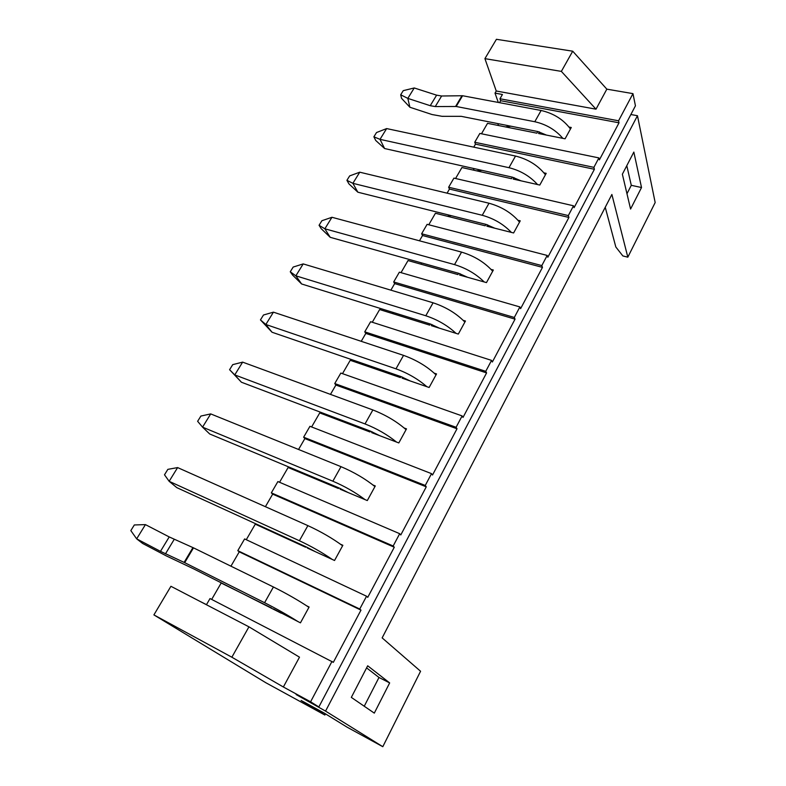 <?xml version="1.0" encoding="UTF-8"?>
<svg xmlns="http://www.w3.org/2000/svg" width="786" height="786" viewBox="0 0 786 786"><rect width="100%" height="100%" fill="white"/><g stroke="black" fill="none" stroke-linecap="round" stroke-linejoin="round"><path stroke-width="1.18" d="M359.752 609.032L237.794 550.672L244.613 538.931L366.551 596.22L359.752 609.032L360.98 610.123L333.333 662.343L210.019 598.559L206.482 604.65L198.887 600.818M630.863 114.52L637.466 115.719L325.551 711.104L382.802 746.7L347.107 727.178L324.117 713.02L301.117 700.464L324.873 715.024L265.874 682.759L153.899 614.898L170.926 586.287L248.946 626.835L299.495 657.175L283.363 686.993L310.588 701.8L332.016 661.37M237.794 550.672L239.249 551.841L230.937 566.185M305.892 546.751L305.626 547.233L255.283 524.154L246.273 539.717M298.552 449.474L304.87 438.578L303.632 437.193L425.255 485.463L426.267 486.829L400.781 534.961L399.691 533.694L277.89 481.563L271.337 492.861L272.673 494.139L265.403 506.695M338.795 487.841L338.422 488.499L288.118 467.493L279.561 482.27M301.5 472.278L301.136 472.926M303.632 437.193L309.949 426.307L431.524 473.644L432.516 475.029L457.01 428.773L456.096 427.289L462.119 415.922L340.839 373.065L334.748 383.558L335.887 385.042L330.474 394.385M370.461 431.15L369.99 431.986L319.745 412.905L311.61 426.955M333.215 417.032L332.753 417.847M400.948 376.573L400.388 377.575L350.232 360.293L342.5 373.645M363.78 363.79L363.22 364.763M390.868 290.162L394.66 283.608L393.698 281.948L514.309 317.465L515.046 319.155L492.36 362.002L491.555 360.391L370.619 321.72L364.753 331.839L365.804 333.421L361.226 341.32M430.315 323.989L429.677 325.139L379.638 309.546L372.279 322.25M393.236 312.464L392.597 313.585M393.698 281.948L399.367 272.172L519.89 306.933L520.617 308.643L542.478 267.368L541.809 265.589L547.194 255.44L427.112 224.334L421.64 233.776L422.534 235.515L419.469 240.801M458.631 273.292L457.914 274.579L408.022 260.559L401.017 272.654M421.669 262.937L420.952 264.194M485.954 224.374L485.168 225.788L435.434 213.252L428.763 224.767M448.285 214.912L448.325 216.504M473.742 147.149L475.481 144.143L474.734 142.256L593.892 167.349L594.403 169.285L574.085 207.671L573.505 205.794L453.925 178.117L448.639 187.235L449.454 189.062L447.077 193.16M512.334 177.155L511.48 178.687L461.922 167.536L455.566 178.501M473.349 168.42L474.105 170.277M474.734 142.256L479.843 133.443L598.893 157.907L599.404 159.863L619.024 122.803L618.562 120.789L632.966 93.632L635.442 105.815L318.861 706.938L310.588 701.8M537.811 131.547L536.897 133.178L487.536 123.333L481.484 133.777M497.813 123.599L498.511 125.524M496.251 91.009L596.004 109.175L561.361 71.388L484.913 58.645L496.251 91.009L495.013 93.131L502.441 94.487L499.965 98.761L500.643 100.706L499.503 102.671M271.661 608.04L221.171 583.025L211.68 599.413M593.892 167.349L598.893 157.907M448.639 187.235L568.317 215.58L573.505 205.794M568.317 215.58L568.907 217.447L547.842 257.238L547.194 255.44M514.309 317.465L519.89 306.933M364.753 331.839L485.758 371.326L491.555 360.391M485.758 371.326L486.583 372.918L463.013 417.425L462.119 415.922M425.255 485.463L431.524 473.644M271.337 492.861L393.167 546.005L399.691 533.694M393.167 546.005L394.287 547.233L367.75 597.34L366.551 596.22M306.795 605.888L309.104 607.028L300.449 622.846L273.361 608.904M340.554 544.256L342.863 545.288L334.551 560.487L307.326 548.009L307.591 547.547M372.996 485.011L375.295 485.945L367.308 500.564L340.132 489.216L340.495 488.568M334.748 383.558L456.096 427.289M404.21 428.026L406.5 428.871L398.816 442.931L371.69 432.634L372.142 431.828M434.245 373.173L436.535 373.94L429.136 387.478L402.088 378.154L402.619 377.192M463.19 320.334L465.459 321.022L458.326 334.07L431.367 325.669L431.986 324.549M421.64 233.776L541.809 265.589M491.083 269.401L493.343 270.02L486.475 282.596L459.604 275.051L460.301 273.803M517.984 220.267L520.244 220.827L513.612 232.961L486.848 226.211L487.615 224.845M448.708 215.826L451.429 215.708M543.951 172.851L546.201 173.342L539.795 185.054L513.15 179.061L513.975 177.577M476.611 170.837L482.005 170.356M622.365 174.217L633.84 152.071L641.523 187.53L630.578 209.047L622.365 174.217M605.24 207.278L615.831 247.001L622.846 255.931L627.827 257.179L611.881 194.466L382.143 637.888L420.569 671.254L382.802 746.7M351.322 697.388L367.681 665.791L389.66 682.916L374.303 713.128L351.322 697.388M569.035 127.057L571.275 127.489L565.085 138.798L538.557 133.512L539.442 131.93M505.437 126.9L510.9 126.202M499.965 98.761L618.562 120.789M596.004 109.175L606.841 89.152L632.966 93.632M495.013 93.131L498.304 102.445M484.913 58.645L496.428 39.3L572.719 51.198L606.841 89.152M627.827 257.179L655.17 202.552L637.466 115.719M626.796 165.659L631.286 185.319L626.973 193.739M325.551 711.104L296.145 694.578L318.861 706.938M153.899 614.898L231.86 657.214L283.363 686.993M366.6 667.894L378.99 677.473L364.242 706.241M325.483 713.855L324.873 715.024M378.99 677.473L389.66 682.916M248.946 626.835L231.86 657.214M631.286 185.319L641.523 187.53M561.361 71.388L572.719 51.198M500.643 100.706L619.024 122.803M475.481 144.143L594.403 169.285M449.454 189.062L568.907 217.447M422.534 235.515L542.478 267.368M394.66 283.608L515.046 319.155M365.804 333.421L486.583 372.918M335.887 385.042L457.01 428.773M304.87 438.578L426.267 486.829M272.673 494.139L394.287 547.233M239.249 551.841L360.98 610.123M570.449 128.992C563.444 119.541 553.668 113.371 541.112 110.482L462.581 95.735L441.634 96L436.613 95.165L414.242 87.963L407.826 98.388L409.889 107.25L432.064 114.54L442.027 116.318L461.244 116.338L537.938 131.567L546.447 135.084M562.845 138.356C555.574 129.867 546.221 124.326 534.794 121.732L456.194 106.483L435.267 106.562L430.237 105.697L407.826 98.388L400.693 94.782L403.257 90.645L414.242 87.963M409.889 107.25L401.548 98.338L400.693 94.782M342.598 545.759C332.527 538.351 320.953 531.65 307.886 525.628L177.616 467.582L169.147 481.307L176.83 487.644L306.029 546.82L315.412 551.713M332.242 559.436C322.201 552.509 311.246 546.28 299.397 540.739L169.147 481.307L164.5 474.793L167.86 469.35L177.616 467.582M374.951 486.593C365.343 478.831 354.034 472.199 341.006 466.668L210.717 413.908L202.552 427.142L209.705 433.98L338.933 487.89L348.198 492.586M365.009 499.601C355.39 492.409 344.671 486.269 332.851 481.199L202.552 427.142L197.63 421.306L200.882 416.059L210.717 413.908M406.067 429.677C396.901 421.601 385.838 415.028 372.869 409.958L242.638 362.13L234.759 374.902L241.42 382.222L370.599 431.2L379.746 435.69M396.517 442.066C387.292 434.619 376.789 428.576 365.018 423.929L234.759 374.902L229.591 369.705L232.725 364.645L242.638 362.13M241.42 382.222L229.591 369.705M545.425 174.757C538.115 165.473 528.143 159.234 515.518 156.05L386.643 128.58L380.002 139.348L384.609 148.534L512.462 177.184L521.069 180.839M537.545 184.553C529.99 176.192 520.47 170.572 508.974 167.693L380.002 139.348L373.881 136.813L376.523 132.539L386.643 128.58M384.609 148.534L375.737 140.478L373.881 136.813M492.694 271.219C484.707 262.347 474.322 255.981 461.549 252.11L331.947 217.28L324.854 228.795L330.208 237.313L458.769 273.332L467.591 277.291M484.196 281.958C476.031 273.911 466.137 268.134 454.524 264.607L324.854 228.795L319.067 225.287L321.896 220.728L331.947 217.28M330.208 237.313L321.228 228.706L319.067 225.287M519.526 222.133C511.892 213.045 501.714 206.747 489.01 203.23L359.752 172.193L352.885 183.325L357.856 192.197L486.092 224.413L494.797 228.215M511.342 232.391C503.492 224.177 493.795 218.479 482.24 215.285L352.885 183.325L346.921 180.318L349.662 175.907L359.752 172.193M357.856 192.197L348.925 183.865L346.921 180.318M308.947 607.323C298.375 600.298 286.536 593.518 273.42 586.985L193.494 547.852L169.216 536.926L145.43 524.616L136.666 538.852L142.61 543.45L166.16 555.82L193.759 568.917L281.3 613.227M298.149 621.697C287.656 615.065 276.466 608.737 264.587 602.715L184.681 562.668L160.482 551.35L136.666 538.852L130.83 530.599L134.327 524.96L145.43 524.616M436.024 374.883C427.27 366.512 416.442 360.017 403.532 355.37L273.44 312.16L265.845 324.49L272.044 332.242L401.076 376.622L410.115 380.925M426.847 386.692C417.995 379.029 407.698 373.075 395.977 368.83L265.845 324.49L260.451 319.902L263.477 315.009L273.44 312.16M272.044 332.242L260.451 319.902M464.88 322.093C456.519 313.467 445.917 307.031 433.076 302.797L303.2 263.909L295.86 275.817L301.618 283.972L430.453 324.029L439.374 328.165M456.047 333.362C447.548 325.492 437.468 319.627 425.796 315.756L295.86 275.817L290.26 271.789L293.178 267.063L303.2 263.909M301.618 283.972L292.579 275.061L290.26 271.789M534.794 121.732L541.112 110.482M456.194 106.483L462.581 95.735M455.615 106.424L462.001 95.686M435.267 106.562L441.634 96M430.237 105.697L436.613 95.165M299.397 540.739L307.886 525.628M332.851 481.199L341.006 466.668M365.018 423.929L372.869 409.958M508.974 167.693L515.518 156.05M454.524 264.607L461.549 252.11M482.24 215.285L489.01 203.23M264.587 602.715L273.42 586.985M184.681 562.668L193.494 547.852M184.121 562.393L192.934 547.587M165.473 553.835L174.217 539.353M160.482 551.35L169.216 536.926M395.977 368.83L403.532 355.37M425.796 315.756L433.076 302.797"/></g></svg>
